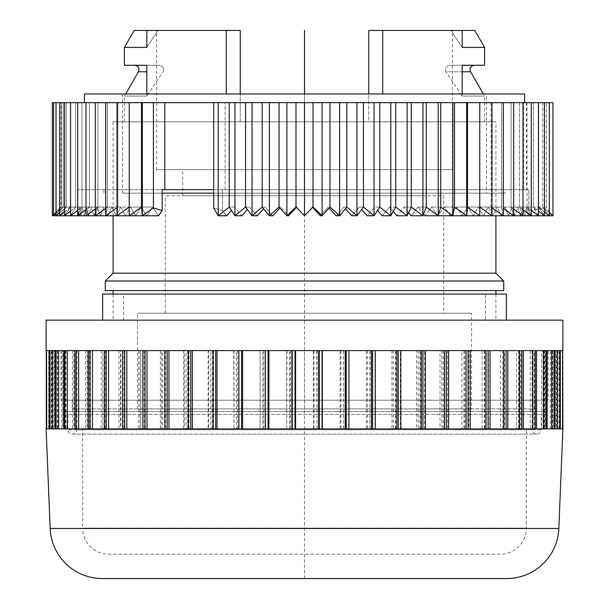 <?xml version="1.0" encoding="UTF-8"?>
<svg xmlns="http://www.w3.org/2000/svg" width="609" height="609" viewBox="0 0 609 609"><rect width="100%" height="100%" fill="white"/><g stroke="black" fill="none" stroke-linecap="round" stroke-linejoin="round"><path stroke-width="0.46" stroke-dasharray="3.04 2.28" d="M156.597 30.45L240.243 30.45L156.597 30.45L156.597 169.652L452.403 169.652L452.403 30.45L368.757 30.45L368.757 121.8L484.589 121.8L240.243 121.8L368.757 121.8L368.757 93.961M226.259 93.961L226.259 30.45L240.243 30.45L240.243 121.8L124.411 121.8L240.243 121.8L240.243 93.961M113.099 215.761L113.099 121.8L495.901 121.8L495.901 215.761M113.099 121.8L495.901 121.8M495.901 294.063L495.901 320.159L113.099 320.159L113.099 294.063M113.099 290.577L495.901 290.577L113.099 290.577M105.273 281.008L503.727 281.008M495.901 273.182L113.099 273.182M113.099 320.159L495.901 320.159M105.273 290.577L503.727 290.577M46.109 320.159L562.891 320.159M46.109 350.609L562.891 350.609M548.1 350.609L60.9 350.609L548.1 350.609L548.1 400.197L60.9 400.197L548.1 400.197M60.9 350.609L60.9 400.197M536.788 400.197L72.212 400.197L536.788 400.197L536.788 408.898L72.212 408.898L536.788 408.898M72.212 400.197L72.212 408.898M471.541 408.898L137.459 408.898L471.541 408.898L471.541 313.201L137.459 313.201L471.541 313.201M137.459 408.898L137.459 313.201M443.702 313.201L165.298 313.201L443.702 313.201L443.702 195.748L165.298 195.748L443.702 195.748M165.298 313.201L165.298 195.748M426.3 195.748L182.7 195.748L426.3 195.748L426.3 169.652L182.7 169.652L426.3 169.652M182.7 195.748L182.7 169.652M156.597 169.652L452.403 169.652M382.741 93.961L382.741 30.45L368.757 30.45L452.403 30.45M226.259 30.45L134.193 30.45M474.807 30.45L382.741 30.45M484.589 47.395L462.178 47.395L450.904 30.45L462.178 30.45L450.904 30.45L462.178 47.395L462.178 30.45M462.178 93.961L462.178 96.085L484.589 96.085L462.178 96.085L445.94 71.778C444.395 68.33 445.864 66.16 450.348 65.247L484.589 65.247M462.178 71.778L445.94 71.778C444.395 68.33 445.864 66.16 450.348 65.247L474.327 65.247L450.348 65.247L462.178 65.247L462.178 96.085L445.94 71.778L470.559 71.778M146.822 30.45L146.822 47.395L158.096 30.45L146.822 47.395L124.411 47.395M146.822 93.961L146.822 96.085L124.411 96.085L146.822 96.085L163.06 71.778L146.822 96.085L146.822 65.247L158.652 65.247C163.136 66.16 164.605 68.33 163.06 71.778C164.605 68.33 163.136 66.16 158.652 65.247L124.411 65.247M158.652 65.247L134.673 65.247L158.652 65.247M322.062 350.609L346.171 350.609M295.022 350.609L319.283 350.609M268.082 350.609L292.244 350.609M241.545 350.609L265.326 350.609M215.693 350.609L238.85 350.609M190.815 350.609L213.081 350.609M167.186 350.609L188.326 350.609M145.056 350.609L164.833 350.609M124.678 350.609L142.879 350.609M106.263 350.609L122.691 350.609M90.025 350.609L104.489 350.609M76.14 350.609L88.488 350.609M64.752 350.609L74.854 350.609M55.99 350.609L63.732 350.609M49.953 350.609L55.244 350.609M46.71 350.609L49.489 350.609M562.716 350.609L46.535 350.609M560.31 350.609L562.602 350.609M555.104 350.609L559.907 350.609L559.884 428.911L560.28 428.911L560.128 350.609M547.148 350.609L554.411 350.609M536.537 350.609L546.182 350.609M523.382 350.609L535.296 350.609M507.83 350.609L521.89 350.609M490.047 350.609L506.102 350.609M470.239 350.609L488.098 350.609M448.605 350.609L468.093 350.609M425.402 350.609L446.29 350.609M400.867 350.609L422.935 350.609M375.281 350.609L398.278 350.609M372.601 428.911L348.919 428.911L348.919 350.609L372.601 350.609M62.826 350.609L546.174 350.609L62.826 350.609L62.826 411.509L67.858 414.417L67.858 429.779A4.347 4.347 0 0 0 72.212 434.133A4.347 4.347 0 0 0 76.559 429.779L76.559 428.911L532.441 428.911L76.559 428.911M546.174 350.609L546.174 411.509L62.826 411.509L546.174 411.509L541.142 414.417L67.858 414.417L541.142 414.417L541.142 429.779A4.347 4.347 0 0 1 536.788 434.133A4.347 4.347 0 0 1 532.441 429.779L532.441 428.911M526.351 428.911L82.649 428.911L82.649 528.087L526.351 528.087L82.649 528.087A26.103 26.103 0 0 0 108.752 554.19L500.248 554.19A26.103 26.103 0 0 0 526.351 528.087L526.351 428.911L82.649 428.911M500.248 554.19L108.752 554.19M398.278 428.911L374.999 428.911L374.999 350.609M422.935 428.911L400.319 428.911L400.319 350.609M446.29 428.911L424.58 428.911L424.58 350.609M468.093 428.911L447.531 428.911L447.531 350.609M488.098 428.911L468.915 428.911L468.915 350.609M506.102 428.911L488.494 428.911L488.494 350.609M521.89 428.911L506.056 428.911L506.056 350.609M535.296 428.911L521.411 428.911L521.411 350.609M546.182 428.911L534.39 428.911L534.39 350.609M554.411 428.911L544.857 428.911L544.857 350.609M562.891 428.911L552.683 428.911L552.683 350.609M559.968 350.609L559.968 428.911L557.791 428.911L557.791 350.609M557.007 350.609L557.007 428.911L559.656 428.911L559.656 350.609M551.358 350.609L551.358 428.911L556.398 428.911L556.398 350.609M543.007 350.609L543.007 428.911L550.369 428.911L550.369 350.609M532.038 350.609L532.038 428.911L541.652 428.911L541.652 350.609M518.579 350.609L518.579 428.911L530.34 428.911L530.34 350.609M502.775 350.609L502.775 428.911L516.554 428.911L516.554 350.609M484.802 350.609L484.802 428.911L500.438 428.911L500.438 350.609M464.85 350.609L464.85 428.911L482.183 428.911L482.183 350.609M443.139 350.609L443.139 428.911L461.972 428.911L461.972 350.609M419.913 350.609L419.913 428.911L440.041 428.911L440.041 350.609M395.416 350.609L395.416 428.911L416.625 428.911L416.625 350.609M369.929 350.609L369.929 428.911L391.983 428.911L391.983 350.609M343.727 350.609L343.727 428.911L366.382 428.911L366.382 350.609M317.091 350.609L317.091 428.911L340.096 428.911L340.096 350.609M290.318 350.609L290.318 428.911L313.429 428.911L313.429 350.609M263.697 350.609L263.697 428.911L286.656 428.911L286.656 350.609M237.533 350.609L237.533 428.911L260.081 428.911L260.081 350.609L260.081 428.911L48.72 428.911L48.872 350.609M212.092 350.609L212.092 428.911L234.001 428.911L234.001 350.609M187.671 350.609L187.671 428.911L208.681 428.911L208.681 350.609M164.521 350.609L164.521 428.911L184.42 428.911L184.42 350.609M142.917 350.609L142.917 428.911L161.469 428.911L161.469 350.609M123.071 350.609L123.071 428.911L140.085 428.911L140.085 350.609M105.22 350.609L105.22 428.911L120.506 428.911L120.506 350.609M89.553 350.609L89.553 428.911L102.944 428.911L102.944 350.609M76.239 350.609L76.239 428.911L87.589 428.911L87.589 350.609M65.422 350.609L65.422 428.911L74.61 428.911L74.61 350.609M57.231 350.609L57.231 428.911L64.143 428.911L64.143 350.609M51.742 350.609L51.742 428.911L56.317 428.911L56.317 350.609M49.032 350.609L49.032 428.911L51.209 428.911L51.209 350.609M51.742 428.911L49.093 428.911L49.116 350.609L49.093 428.911L46.535 428.911M51.993 350.609L51.993 428.911L46.71 428.911M57.642 350.609L57.642 428.911L49.953 428.911M65.993 350.609L65.993 428.911L55.99 428.911M76.962 350.609L76.962 428.911L64.752 428.911M90.421 350.609L90.421 428.911L76.14 428.911M106.225 350.609L106.225 428.911L90.025 428.911M124.198 350.609L124.198 428.911L106.263 428.911M144.15 350.609L144.15 428.911L124.678 428.911M165.861 350.609L165.861 428.911L145.056 428.911M189.087 350.609L189.087 428.911L167.186 428.911M213.584 350.609L213.584 428.911L190.815 428.911M239.071 350.609L239.071 428.911L215.693 428.911M265.326 428.911L241.545 428.911M292.244 428.911L268.082 428.911M346.171 428.911L322.062 428.911M319.283 428.911L295.022 428.911M400.867 428.911L400.319 428.911M425.402 428.911L424.58 428.911M448.605 428.911L447.531 428.911M470.239 428.911L468.915 428.911M490.047 428.911L488.494 428.911M507.83 428.911L506.056 428.911M523.382 428.911L521.411 428.911M536.537 428.911L534.39 428.911M547.148 428.911L544.857 428.911M555.104 428.911L552.683 428.911M559.968 428.911L562.602 428.911M560.31 428.911L557.791 428.911M562.716 428.911L560.128 428.911M557.007 428.911L260.081 428.911M562.465 350.609L562.465 428.911L559.511 428.911L559.511 350.609M562.29 350.609L562.29 428.911L559.656 428.911M551.358 428.911L553.756 428.911L553.756 350.609M559.047 350.609L559.047 428.911L556.398 428.911M543.007 428.911L545.268 428.911L545.268 350.609M553.01 350.609L553.01 428.911L550.369 428.911M532.038 428.911L534.146 428.911L534.146 350.609M544.248 350.609L544.248 428.911L541.652 428.911M518.579 428.911L520.512 428.911L520.512 350.609M532.86 350.609L532.86 428.911L530.34 428.911M502.775 428.911L504.511 428.911L504.511 350.609M518.975 350.609L518.975 428.911L516.554 428.911M484.802 428.911L486.309 428.911L486.309 350.609M502.737 350.609L502.737 428.911L500.438 428.911M464.85 428.911L466.121 428.911L466.121 350.609M484.322 350.609L484.322 428.911L482.183 428.911M443.139 428.911L444.167 428.911L444.167 350.609M463.944 350.609L463.944 428.911L461.972 428.911M419.913 428.911L420.674 428.911L420.674 350.609M441.814 350.609L441.814 428.911L440.041 428.911M395.416 428.911L395.919 428.911L395.919 350.609M418.185 350.609L418.185 428.911L416.625 428.911M369.929 428.911L370.15 350.609M393.307 350.609L393.307 428.911L391.983 428.911M343.727 428.911L343.674 350.609M367.455 350.609L367.455 428.911L366.382 428.911M317.091 428.911L316.756 350.609M340.918 350.609L340.918 428.911L340.096 428.911M290.318 428.911L289.717 428.911L289.717 350.609M313.978 350.609L313.978 428.911L313.429 428.911M263.697 428.911L262.829 428.911L262.829 350.609M286.938 350.609L286.656 428.911M237.533 428.911L236.399 428.911L236.399 350.609M212.092 428.911L210.722 428.911L210.722 350.609M233.719 350.609L234.001 428.911M187.671 428.911L186.065 428.911L186.065 350.609M208.133 350.609L208.133 428.911L208.681 428.911M164.521 428.911L162.71 428.911L162.71 350.609M183.598 350.609L183.598 428.911L184.42 428.911M142.917 428.911L140.907 428.911L140.907 350.609M160.395 350.609L160.395 428.911L161.469 428.911M123.071 428.911L120.902 428.911L120.902 350.609M138.761 350.609L138.761 428.911L140.085 428.911M105.22 428.911L102.898 428.911L102.898 350.609M118.953 350.609L118.953 428.911L120.506 428.911M89.553 428.911L87.11 428.911L87.11 350.609M101.17 350.609L101.17 428.911L102.944 428.911M76.239 428.911L73.704 428.911L73.704 350.609M85.618 350.609L85.618 428.911L87.589 428.911M65.422 428.911L62.818 428.911L62.818 350.609M72.463 350.609L72.463 428.911L74.61 428.911M57.231 428.911L54.589 428.911L54.589 350.609M61.852 350.609L61.852 428.911L64.143 428.911M53.896 350.609L53.896 428.911L56.317 428.911M49.032 428.911L46.109 428.911M49.093 428.911L46.398 428.911L46.398 350.609M48.69 350.609L48.69 428.911L51.209 428.911M46.284 428.911L48.872 428.911M51.993 428.911L49.489 428.911M57.642 428.911L55.244 428.911M65.993 428.911L63.732 428.911M76.962 428.911L74.854 428.911M90.421 428.911L88.488 428.911M106.225 428.911L104.489 428.911M124.198 428.911L122.691 428.911M144.15 428.911L142.879 428.911M165.861 428.911L164.833 428.911M189.087 428.911L188.326 428.911M213.584 428.911L213.081 428.911M506.338 320.159L102.662 320.159L506.338 320.159M485.457 320.159L123.543 320.159L485.457 320.159L485.457 294.063L123.543 294.063L123.543 320.159M506.338 294.063L102.662 294.063M485.457 294.063L123.543 294.063M552.964 102.662L213.698 102.662L225.086 102.662L213.698 102.662L213.698 207.875L222.445 210.607L226.837 215.761L222.445 210.607L213.698 207.875L218.205 215.761L226.837 215.761L231.405 210.44M528.117 215.761L528.886 210.607L528.886 189.658L222.445 189.658L528.886 189.658L528.886 210.607L546.387 207.875L528.886 210.607L528.117 215.761L552.964 215.761L546.387 207.875L546.387 102.662L546.387 207.875L552.964 215.761L542.779 207.06L542.779 102.662L549.303 102.662L542.779 102.662L542.779 207.06L526.61 207.06L524.829 215.761L522.773 207.06L520.459 215.761L517.878 207.06L515.039 215.761L511.941 207.06L508.591 215.761L504.99 207.06L501.146 215.761L497.066 207.06L492.75 215.761L488.205 207.06L483.432 215.761L478.446 207.06L473.246 215.761L467.841 207.06L462.239 215.761L456.438 207.06L450.454 215.761L444.296 207.06L437.97 215.761L431.476 207.06L424.831 215.761L431.476 207.06L437.97 215.761L444.296 207.06L450.454 215.761L456.438 207.06L462.239 215.761L467.841 207.06L473.246 215.761L478.446 207.06L483.432 215.761L488.205 207.06L492.75 215.761L497.066 207.06L501.146 215.761L504.99 207.06L508.591 215.761L511.941 207.06L515.039 215.761L517.878 207.06L520.459 215.761L522.773 207.06L524.829 215.761L526.61 207.06L528.117 215.761L526.61 207.06L542.779 207.06L549.303 212.701M549.303 102.662L549.303 215.761L542.779 207.06L549.303 215.761L538.66 207.06L538.66 102.662L544.454 102.662L538.66 102.662L538.66 207.06L522.773 207.06L538.66 207.06L544.454 215.761L520.459 215.761M544.454 102.662L544.454 215.761L533.408 207.06L533.408 102.662L538.432 102.662L533.408 102.662L533.408 207.06L517.878 207.06L533.408 207.06L538.432 215.761L515.039 215.761M538.432 102.662L538.432 215.761L527.036 207.06L527.036 102.662L531.269 102.662L527.036 102.662L527.036 207.06L511.941 207.06L527.036 207.06L531.269 215.761L508.591 215.761M531.269 102.662L531.269 215.761L519.584 207.06L519.584 102.662L523.002 102.662L519.584 102.662L519.584 207.06L504.99 207.06L519.584 207.06L523.002 215.761L501.146 215.761M523.002 102.662L523.002 215.761L511.088 207.06L511.088 102.662L513.669 102.662L511.088 102.662L511.088 207.06L497.066 207.06L511.088 207.06L513.669 215.761L492.75 215.761M513.669 102.662L513.669 215.761L501.58 207.06L501.58 102.662L503.316 102.662L501.58 102.662L501.58 207.06L488.205 207.06L501.58 207.06L503.316 215.761L483.432 215.761M503.316 102.662L503.316 215.761L491.105 207.06L491.105 102.662L491.996 102.662L491.105 102.662L491.105 207.06L478.446 207.06L491.105 207.06L491.996 215.761L473.246 215.761M491.996 102.662L491.996 215.761L479.732 207.06L479.732 102.662L479.732 207.06L467.841 207.06L479.732 207.06L479.763 215.761L462.239 215.761M213.698 189.658L164.811 189.658L164.811 102.662L213.698 102.662M164.811 102.662L52.351 102.662M84.392 102.662L524.608 102.662L84.392 102.662M84.392 93.961L524.608 93.961M486.484 93.961L122.516 93.961L486.484 93.961L486.484 193.137L122.516 193.137L486.484 193.137M122.516 93.961L122.516 193.137M162.169 193.137L505.036 193.137L505.036 189.658L103.964 189.658L505.036 189.658M213.698 193.137L505.036 193.137M103.964 193.137L103.964 189.658M164.811 189.658L77.427 189.658L162.169 189.658L162.169 210.607L153.422 207.875L142.323 215.761L158.546 215.761L162.169 210.607M523.603 189.658L523.603 102.662L523.603 189.658M312.706 207.372L312.425 207.06L304.5 215.761L295.997 207.06L286.9 215.761L279.036 207.06L269.384 215.761L262.197 207.06L252.042 215.761L245.564 207.06L234.96 215.761L241.91 215.761L234.328 207.06L241.91 215.761L247.376 209.542M252.042 102.662L252.042 215.761L257.287 215.761L249.568 207.06L257.287 215.761L263.552 208.75M269.384 102.662L269.384 215.761L272.901 215.761L265.067 207.06L272.901 215.761L279.889 208.027M286.9 102.662L286.9 215.761L288.658 215.761L280.764 207.06L288.658 215.761L296.294 207.372M304.5 408.898L304.5 93.961L304.5 215.761L296.575 207.06L304.5 215.761L312.425 207.06L320.342 215.761L328.236 207.06L320.342 215.761L322.1 215.761L313.003 207.06L312.425 207.06L313.003 207.06L304.5 215.761L304.5 102.662M329.111 208.027L336.099 215.761L343.933 207.06L336.099 215.761L339.616 215.761L329.964 207.06L328.236 207.06L329.964 207.06L322.1 215.761L322.1 102.662M345.448 208.75L351.713 215.761L359.432 207.06L351.713 215.761L356.958 215.761L346.803 207.06L343.933 207.06L346.803 207.06L339.616 215.761L339.616 102.662M361.624 209.542L367.09 215.761L374.672 207.06L367.09 215.761L374.04 215.761L363.436 207.06L359.432 207.06L363.436 207.06L356.958 215.761L356.958 102.662M377.595 210.44L382.163 215.761L389.562 207.06L382.163 215.761L390.795 215.761L379.78 207.06L374.672 207.06L379.78 207.06L374.04 215.761L374.04 102.662M393.277 211.475L389.562 207.06L396.855 215.761L404.041 207.06L396.855 215.761L407.116 215.761L395.751 207.06L389.562 207.06L395.751 207.06L390.795 215.761L390.795 102.662M408.624 212.686L404.041 207.06L411.105 215.761L418.033 207.06L411.105 215.761L422.951 215.761L411.288 207.06L404.041 207.06L411.288 207.06L407.116 215.761L407.116 102.662M423.582 214.147L418.033 207.06L424.831 215.761L438.198 215.761L426.3 207.06L418.033 207.06L426.3 207.06L422.951 215.761L422.951 102.662M222.445 189.658L222.445 210.607L222.445 189.658M152.562 207.06L158.546 215.761L152.562 207.06L146.761 215.761L152.562 207.06L141.501 207.06L152.562 207.06M129.237 207.083L141.159 207.06L146.761 215.761L141.159 207.06L135.754 215.761L141.159 207.06L129.268 207.06L129.237 215.761L146.761 215.761M117.004 207.715L117.895 207.06L130.554 207.06L135.754 215.761L130.554 207.06L125.568 215.761L130.554 207.06L117.895 207.06L117.004 215.761L135.754 215.761M105.684 208.347L107.42 207.06L120.795 207.06L125.568 215.761L120.795 207.06L116.25 215.761L120.795 207.06L107.42 207.06L105.684 215.761L125.568 215.761M95.331 208.994L97.912 207.06L111.934 207.06L116.25 215.761L111.934 207.06L107.854 215.761L111.934 207.06L97.912 207.06L95.331 215.761L116.25 215.761M85.998 209.663L89.416 207.06L104.01 207.06L107.854 215.761L104.01 207.06L100.409 215.761L104.01 207.06L89.416 207.06L85.998 215.761L107.854 215.761M77.731 210.356L81.964 207.06L97.059 207.06L100.409 215.761L97.059 207.06L93.961 215.761L97.059 207.06L81.964 207.06L77.731 215.761L100.409 215.761M70.568 211.087L75.592 207.06L91.122 207.06L93.961 215.761L91.122 207.06L88.541 215.761L91.122 207.06L75.592 207.06L70.568 215.761L93.961 215.761M64.546 211.863L70.34 207.06L86.227 207.06L88.541 215.761L86.227 207.06L84.171 215.761L86.227 207.06L70.34 207.06L64.546 215.761L88.541 215.761M59.697 212.701L66.221 207.06L82.39 207.06L84.171 215.761L82.39 207.06L80.883 215.761L82.39 207.06L66.221 207.06L59.697 215.761L84.171 215.761M56.036 213.614L63.267 207.06L79.642 207.06L80.883 215.761L79.642 207.06L78.675 215.761L79.642 207.06L63.267 207.06L56.036 215.761L80.883 215.761M53.584 214.627L61.494 207.06L77.982 207.06L78.675 215.761L77.982 207.06L77.571 215.761L77.982 207.06L61.494 207.06L53.584 215.761L78.675 215.761M77.427 189.658L77.571 215.761L77.427 207.06L60.9 207.06L52.351 215.761L77.571 215.761M225.086 189.658L225.086 102.662L225.086 189.658M142.323 102.662L142.323 215.761L141.501 207.06L129.237 215.761L129.268 207.06L117.004 215.761L117.895 207.06L105.684 215.761L107.42 207.06L95.331 215.761L97.912 207.06L85.998 215.761L89.416 207.06L77.731 215.761L81.964 207.06L70.568 215.761L75.592 207.06L64.546 215.761L70.34 207.06L59.697 215.761L66.221 207.06L56.036 215.761L63.267 207.06L53.584 215.761L61.494 207.06L52.351 215.761L60.9 207.06L60.9 102.662M153.422 102.662L153.422 207.875M234.96 102.662L234.96 215.761L229.22 207.06L234.328 207.06L229.22 207.06L218.205 215.761L218.205 102.662M245.564 207.06L249.568 207.06L245.564 207.06L245.564 102.662M262.197 207.06L265.067 207.06L262.197 207.06L262.197 102.662M279.036 207.06L280.764 207.06L279.036 207.06L279.036 102.662M295.997 207.06L296.575 207.06L295.997 207.06L295.997 102.662M479.763 102.662L479.763 215.761L467.499 207.06L466.677 215.761L454.474 207.06L452.799 215.761L440.718 207.06L431.476 207.06L440.718 207.06L438.198 215.761L438.198 102.662M452.799 102.662L452.799 215.761L437.97 215.761M454.474 207.06L444.296 207.06L454.474 207.06L454.474 102.662M466.677 102.662L466.677 215.761L450.454 215.761M467.499 207.06L456.438 207.06L467.499 207.06L467.499 102.662M549.303 215.761L524.829 215.761M440.718 207.06L440.718 102.662M426.3 207.06L426.3 102.662M411.288 207.06L411.288 102.662M395.751 207.06L395.751 102.662M379.78 207.06L379.78 102.662M363.436 207.06L363.436 102.662M346.803 207.06L346.803 102.662M329.964 207.06L329.964 102.662M313.003 207.06L313.003 102.662M229.22 207.06L229.22 102.662M141.501 207.06L141.501 102.662M129.237 102.662L129.237 215.761M129.268 207.06L129.268 102.662L129.268 207.06M117.004 102.662L117.004 215.761M117.895 207.06L117.895 102.662L117.895 207.06M105.684 102.662L105.684 215.761M107.42 207.06L107.42 102.662L107.42 207.06M95.331 102.662L95.331 215.761M97.912 207.06L97.912 102.662L97.912 207.06M85.998 102.662L85.998 215.761M89.416 207.06L89.416 102.662L89.416 207.06M77.731 102.662L77.731 215.761M81.964 207.06L81.964 102.662L81.964 207.06M70.568 102.662L70.568 215.761M75.592 207.06L75.592 102.662L75.592 207.06M64.546 102.662L64.546 215.761M70.34 207.06L70.34 102.662L70.34 207.06M59.697 102.662L59.697 215.761M66.221 207.06L66.221 102.662L66.221 207.06M56.036 102.662L56.036 215.761M63.267 207.06L63.267 102.662L63.267 207.06M53.584 102.662L53.584 215.761M61.494 207.06L61.494 102.662L61.494 207.06M479.763 215.761L479.763 207.083M491.996 215.761L491.105 207.06L491.996 207.715M503.316 215.761L501.58 207.06L503.316 208.347M513.669 215.761L511.088 207.06L513.669 208.994M523.002 215.761L519.584 207.06L523.002 209.663M531.269 215.761L527.036 207.06L531.269 210.356M538.432 215.761L533.408 207.06L538.432 211.087M544.454 215.761L538.66 207.06L544.454 211.863M304.5 93.961L304.5 96.085M304.5 578.55L304.5 350.609M304.5 294.063L304.5 320.159M138.441 71.778L146.822 71.778M541.142 429.779L67.858 429.779L541.142 429.779M532.441 429.779L76.559 429.779L532.441 429.779M558.841 528.475L50.159 528.475M484.589 121.8L484.589 96.085L483.363 93.961M124.411 121.8L124.411 96.085L125.637 93.961M72.212 434.133L536.788 434.133L72.212 434.133M560.28 428.911L560.28 350.609M48.72 428.911L48.72 350.609M526.351 102.662L526.351 189.658"/><path stroke-width="0.91" d="M240.243 93.961L240.243 30.45L134.193 30.45L124.411 47.395L146.822 47.395L146.822 30.45M368.757 93.961L368.757 30.45L474.807 30.45L484.589 47.395L462.178 47.395L462.178 30.45M495.901 215.761L495.901 273.182L503.727 281.008L503.727 290.577L105.273 290.577L105.273 281.008L503.727 281.008M495.901 273.182L113.099 273.182L113.099 215.761M113.099 294.063L113.099 290.577M495.901 290.577L495.901 294.063M113.099 273.182L105.273 281.008M46.109 320.159L562.891 320.159L562.891 350.609L46.109 350.609L46.109 320.159M382.741 93.961L382.741 30.45M484.589 47.395L484.589 65.247L462.178 65.247L462.178 93.961M226.259 93.961L226.259 30.45M124.411 47.395L124.411 65.247L146.822 65.247L146.822 93.961M50.159 528.475L558.841 528.475A52.199 52.199 90 0 1 506.68 578.55L102.32 578.55A52.199 52.199 -90 0 1 50.159 528.475L46.109 428.911L319.283 428.911L319.283 350.609L322.062 350.609L322.062 428.911L348.919 428.911L348.919 350.609L346.171 350.609L346.171 428.911M292.244 428.911L292.244 350.609L295.022 350.609L295.022 428.911M265.326 428.911L265.326 350.609L268.082 350.609L268.082 428.911M238.85 428.911L238.85 350.609L241.545 350.609L241.545 428.911M213.081 428.911L213.081 350.609L215.693 350.609L215.693 428.911M188.326 428.911L188.326 350.609L190.815 350.609L190.815 428.911M164.833 428.911L164.833 350.609L167.186 350.609L167.186 428.911M142.879 428.911L142.879 350.609L145.056 350.609L145.056 428.911M122.691 428.911L122.691 350.609L124.678 350.609L124.678 428.911M104.489 428.911L104.489 350.609L106.263 350.609L106.263 428.911M88.488 428.911L88.488 350.609L90.025 350.609L90.025 428.911M74.854 428.911L74.854 350.609L76.14 350.609L76.14 428.911M63.732 428.911L63.732 350.609L64.752 350.609L64.752 428.911M55.244 428.911L55.244 350.609L55.99 350.609L55.99 428.911M49.489 428.911L49.489 350.609L49.953 350.609L49.953 428.911M46.535 428.911L46.535 350.609L46.71 428.911M375.281 428.911L375.281 350.609L372.601 350.609L372.601 428.911L562.602 428.911L562.716 350.609L562.891 428.911L558.841 528.475M559.907 428.911L559.907 350.609L560.31 350.609L560.31 428.911M554.411 428.911L554.411 350.609L555.104 350.609L555.104 428.911M546.182 428.911L546.182 350.609L547.148 350.609L547.148 428.911M535.296 428.911L535.296 350.609L536.537 350.609L536.537 428.911M521.89 428.911L521.89 350.609L523.382 350.609L523.382 428.911M506.102 428.911L506.102 350.609L507.83 350.609L507.83 428.911M488.098 428.911L488.098 350.609L490.047 350.609L490.047 428.911M468.093 428.911L468.093 350.609L470.239 350.609L470.239 428.911M446.29 428.911L446.29 350.609L448.605 350.609L448.605 428.911M422.935 428.911L422.935 350.609L425.402 350.609L425.402 428.911M398.278 428.911L398.278 350.609L400.867 350.609L400.867 428.911M371.467 428.911L371.467 350.609M396.908 428.911L396.908 350.609M421.329 428.911L421.329 350.609M444.479 428.911L444.479 350.609M466.083 428.911L466.083 350.609M485.929 428.911L485.929 350.609M503.78 428.911L503.78 350.609M519.447 428.911L519.447 350.609M532.761 428.911L532.761 350.609M543.578 428.911L543.578 350.609M551.769 428.911L551.769 350.609M557.258 428.911L557.258 350.609M49.344 428.911L49.344 350.609M52.602 428.911L52.602 350.609M58.631 428.911L58.631 350.609M67.348 428.911L67.348 350.609M78.66 428.911L78.66 350.609M92.446 428.911L92.446 350.609M108.562 428.911L108.562 350.609M126.817 428.911L126.817 350.609M147.028 428.911L147.028 350.609M168.959 428.911L168.959 350.609M192.375 428.911L192.375 350.609M217.017 428.911L217.017 350.609M242.618 428.911L242.618 350.609M265.273 428.911L265.273 350.609M268.904 428.911L268.904 350.609M291.909 428.911L291.909 350.609M345.303 428.911L345.303 350.609M322.344 428.911L322.344 350.609M295.571 428.911L295.571 350.609M318.682 428.911L318.682 350.609M372.601 428.911L348.919 428.911M319.283 428.911L322.062 428.911M46.284 428.911L46.284 350.609M102.32 578.55L506.68 578.55M506.338 320.159L506.338 294.063L102.662 294.063L102.662 320.159M52.351 102.662L52.351 215.761L52.351 102.662L552.964 102.662L552.964 215.761L528.117 215.761M524.608 102.662L524.608 93.961L84.392 93.961L84.392 102.662M162.169 193.137L213.698 193.137M153.422 102.662L153.422 207.875L162.169 210.607L162.169 189.658L164.811 189.658L164.811 102.662M213.698 189.658L164.811 189.658M549.303 212.701L552.964 215.761L552.964 102.662M231.405 210.44L226.837 215.761L218.205 215.761L229.22 207.06L229.22 102.662M247.376 209.542L241.91 215.761L234.96 215.761L245.564 207.06L245.564 102.662M263.552 208.75L257.287 215.761L252.042 215.761L262.197 207.06L262.197 102.662M279.889 208.027L272.901 215.761L269.384 215.761L279.036 207.06L279.036 102.662M296.575 207.06L288.658 215.761L286.9 215.761L295.997 207.06L295.997 102.662M295.997 207.06L304.5 215.761L313.003 207.06L322.1 215.761L320.342 215.761L312.425 207.06M322.1 102.662L322.1 215.761L329.964 207.06L339.616 215.761L336.099 215.761L329.111 208.027M339.616 102.662L339.616 215.761L346.803 207.06L356.958 215.761L351.713 215.761L345.448 208.75M356.958 102.662L356.958 215.761L363.436 207.06L374.04 215.761L367.09 215.761L361.624 209.542M374.04 102.662L374.04 215.761L379.78 207.06L390.795 215.761L382.163 215.761L377.595 210.44M390.795 102.662L390.795 215.761L395.751 207.06L407.116 215.761L396.855 215.761L393.277 211.475M407.116 102.662L407.116 215.761L411.288 207.06L422.951 215.761L411.105 215.761L408.624 212.686M422.951 102.662L422.951 215.761L426.3 207.06L438.198 215.761L424.831 215.761L423.582 214.147M162.169 210.607L158.546 215.761L142.323 215.761L153.422 207.875M213.698 102.662L213.698 207.875L218.205 215.761L218.205 102.662M129.237 102.662L129.237 215.761L141.501 207.06L142.323 215.761L142.323 102.662M129.237 215.761L146.761 215.761M117.004 102.662L117.004 215.761L135.754 215.761M117.004 215.761L129.268 207.06M105.684 102.662L105.684 215.761L125.568 215.761M105.684 215.761L117.004 207.715M95.331 102.662L95.331 215.761L116.25 215.761M95.331 215.761L105.684 208.347M85.998 102.662L85.998 215.761L107.854 215.761M85.998 215.761L95.331 208.994M77.731 102.662L77.731 215.761L100.409 215.761M77.731 215.761L85.998 209.663M70.568 102.662L70.568 215.761L93.961 215.761M70.568 215.761L77.731 210.356M64.546 102.662L64.546 215.761L88.541 215.761M64.546 215.761L70.568 211.087M59.697 102.662L59.697 215.761L84.171 215.761M59.697 215.761L64.546 211.863M56.036 102.662L56.036 215.761L80.883 215.761M56.036 215.761L59.697 212.701M53.584 102.662L53.584 215.761L78.675 215.761M53.584 215.761L56.036 213.614M53.584 214.627L52.351 215.761L77.571 215.761M141.501 207.06L141.501 102.662M229.22 207.06L234.96 215.761L234.96 102.662M245.564 207.06L252.042 215.761L252.042 102.662M262.197 207.06L269.384 215.761L269.384 102.662M279.036 207.06L286.9 215.761L286.9 102.662M304.5 102.662L304.5 215.761M313.003 207.06L313.003 102.662M329.964 207.06L329.964 102.662M346.803 207.06L346.803 102.662M363.436 207.06L363.436 102.662M379.78 207.06L379.78 102.662M395.751 207.06L395.751 102.662M411.288 207.06L411.288 102.662M426.3 207.06L426.3 102.662M438.198 102.662L438.198 215.761L440.718 207.06L440.718 102.662M440.718 207.06L452.799 215.761L437.97 215.761M452.799 102.662L452.799 215.761L454.474 207.06L454.474 102.662M454.474 207.06L466.677 215.761L450.454 215.761M466.677 102.662L466.677 215.761L467.499 207.06L467.499 102.662M467.499 207.06L479.763 215.761L462.239 215.761M479.763 102.662L479.763 215.761M479.732 207.06L491.996 215.761L473.246 215.761M491.996 102.662L491.996 215.761M491.996 207.715L503.316 215.761L483.432 215.761M503.316 102.662L503.316 215.761M503.316 208.347L513.669 215.761L492.75 215.761M513.669 102.662L513.669 215.761M513.669 208.994L523.002 215.761L501.146 215.761M523.002 102.662L523.002 215.761M523.002 209.663L531.269 215.761L508.591 215.761M531.269 102.662L531.269 215.761M531.269 210.356L538.432 215.761L515.039 215.761M538.432 102.662L538.432 215.761M538.432 211.087L544.454 215.761L520.459 215.761M544.454 102.662L544.454 215.761M544.454 211.863L549.303 215.761L524.829 215.761M549.303 102.662L549.303 215.761M304.5 93.961L304.5 30.45L304.5 93.961M146.822 71.778L138.441 71.778C139.667 68.17 138.41 65.993 134.673 65.247M474.327 65.247C470.59 65.993 469.333 68.17 470.559 71.778L462.178 71.778M138.441 71.778L125.637 93.961M470.559 71.778L483.363 93.961"/></g></svg>
